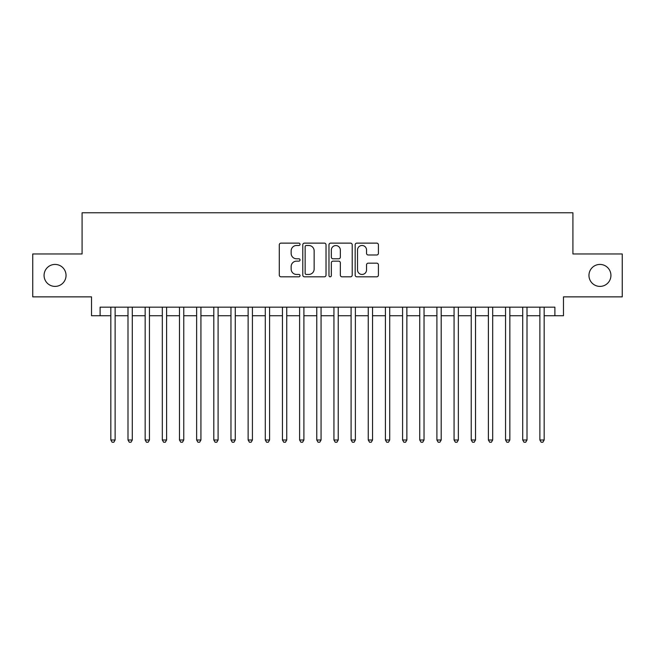 <?xml version="1.0" encoding="UTF-8"?>
<svg xmlns="http://www.w3.org/2000/svg" width="655" height="655" viewBox="0 0 655 655"><rect width="100%" height="100%" fill="white"/><g stroke="black" fill="none" stroke-linecap="round" stroke-linejoin="round"><path stroke-width="0.98" d="M300.039 244.307A1.179 1.179 0 0 0 298.86 243.128L280.962 243.128A1.687 1.687 0 0 0 279.284 244.806L279.284 275.133A1.687 1.687 0 0 0 280.962 276.811L298.86 276.811A1.179 1.179 0 0 0 300.039 275.632A1.179 1.179 0 0 0 298.86 274.453L296.543 274.453A5.387 5.387 0 0 1 291.156 269.066L291.156 266.536A5.387 5.387 0 0 1 296.543 261.148L298.86 261.148A1.179 1.179 0 0 0 300.039 259.969A1.179 1.179 0 0 0 298.86 258.79L296.543 258.79A5.387 5.387 0 0 1 291.156 253.403L291.156 250.873A5.387 5.387 0 0 1 296.543 245.486L298.86 245.486A1.179 1.179 0 0 0 300.039 244.307M588.96 275.411A10.979 10.979 0 0 0 599.939 286.399A10.979 10.979 0 0 0 610.927 275.411A10.979 10.979 0 0 0 599.939 264.432A10.979 10.979 0 0 0 588.96 275.411M44.073 275.411A10.979 10.979 0 0 0 55.061 286.399A10.979 10.979 0 0 0 66.04 275.411A10.979 10.979 0 0 0 55.061 264.432A10.979 10.979 0 0 0 44.073 275.411M376.731 255A1.687 1.687 0 0 0 378.418 253.313L378.418 244.806A1.687 1.687 0 0 0 376.731 243.128L356.852 243.128A1.687 1.687 0 0 0 355.166 244.806L355.166 275.133A1.687 1.687 0 0 0 356.852 276.811L376.731 276.811A1.687 1.687 0 0 0 378.418 275.133L378.418 264.857A1.687 1.687 0 0 0 376.731 263.171L368.225 263.171A1.687 1.687 0 0 0 366.538 264.857L366.538 269.95A4.503 4.503 0 0 1 362.035 274.453A4.503 4.503 0 0 1 357.524 269.95L357.524 249.989A4.503 4.503 0 0 1 362.035 245.486A4.503 4.503 0 0 1 366.538 249.989L366.538 253.313A1.687 1.687 0 0 0 368.225 255L376.731 255M100.109 315.743L100.109 307.162L554.891 307.162L554.891 315.743L563.472 315.743L563.472 296.871L622.25 296.871L622.25 253.96L572.912 253.96L572.912 212.777L82.088 212.777L82.088 253.96L32.75 253.96L32.75 296.871L91.528 296.871L91.528 315.743L110.834 315.743M326.026 244.806A1.687 1.687 0 0 0 324.34 243.128L304.46 243.128A1.687 1.687 0 0 0 302.782 244.806L302.782 275.133A1.687 1.687 0 0 0 304.46 276.811L324.34 276.811A1.687 1.687 0 0 0 326.026 275.133L326.026 244.806M330.66 243.128L350.54 243.128A1.687 1.687 0 0 1 352.218 244.806L352.218 275.133A1.687 1.687 0 0 1 350.54 276.811L342.033 276.811A1.687 1.687 0 0 1 340.346 275.133L340.346 262.835A1.687 1.687 0 0 0 338.66 261.148L333.018 261.148A1.687 1.687 0 0 0 331.332 262.835L331.332 275.632A1.179 1.179 0 0 1 330.153 276.811A1.179 1.179 0 0 1 328.974 275.632L328.974 244.806A1.687 1.687 0 0 1 330.66 243.128M115.124 315.743L127.995 315.743M132.285 315.743L145.156 315.743M149.446 315.743L162.317 315.743M166.607 315.743L179.478 315.743M183.768 315.743L196.639 315.743M200.929 315.743L213.808 315.743M218.099 315.743L230.969 315.743M235.26 315.743L248.13 315.743M252.421 315.743L265.291 315.743M269.582 315.743L282.452 315.743M286.743 315.743L299.613 315.743M303.904 315.743L316.774 315.743M321.065 315.743L333.935 315.743M338.226 315.743L351.096 315.743M355.387 315.743L368.257 315.743M372.548 315.743L385.418 315.743M389.709 315.743L402.579 315.743M406.87 315.743L419.74 315.743M424.031 315.743L436.901 315.743M441.192 315.743L454.071 315.743M458.361 315.743L471.232 315.743M475.522 315.743L488.393 315.743M492.683 315.743L505.554 315.743M509.844 315.743L522.715 315.743M527.005 315.743L539.876 315.743M544.166 315.743L554.891 315.743M306.319 245.486A1.179 1.179 0 0 0 305.14 246.665L305.14 273.274A1.179 1.179 0 0 0 306.319 274.453L308.759 274.453A5.387 5.387 0 0 0 314.146 269.066L314.146 250.873A5.387 5.387 0 0 0 308.759 245.486L306.319 245.486M340.346 250.071A4.503 4.503 0 0 0 335.835 245.568A4.503 4.503 0 0 0 331.332 250.071L331.332 257.104A1.687 1.687 0 0 0 333.018 258.79L338.66 258.79A1.687 1.687 0 0 0 340.346 257.104L340.346 250.071M115.124 307.162L115.124 439.996L110.834 439.996L110.834 307.162M115.124 439.996L113.839 442.223L112.12 442.223L110.834 439.996M132.285 307.162L132.285 439.996L127.995 439.996L127.995 307.162M132.285 439.996L131 442.223L129.281 442.223L127.995 439.996M149.446 307.162L149.446 439.996L145.156 439.996L145.156 307.162M149.446 439.996L148.161 442.223L146.442 442.223L145.156 439.996M166.607 307.162L166.607 439.996L162.317 439.996L162.317 307.162M166.607 439.996L165.322 442.223L163.611 442.223L162.317 439.996M183.768 307.162L183.768 439.996L179.478 439.996L179.478 307.162M183.768 439.996L182.483 442.223L180.772 442.223L179.478 439.996M200.929 307.162L200.929 439.996L196.639 439.996L196.639 307.162M200.929 439.996L199.644 442.223L197.933 442.223L196.639 439.996M218.099 307.162L218.099 439.996L213.808 439.996L213.808 307.162M218.099 439.996L216.805 442.223L215.094 442.223L213.808 439.996M235.26 307.162L235.26 439.996L230.969 439.996L230.969 307.162M235.26 439.996L233.966 442.223L232.255 442.223L230.969 439.996M252.421 307.162L252.421 439.996L248.13 439.996L248.13 307.162M252.421 439.996L251.127 442.223L249.416 442.223L248.13 439.996M269.582 307.162L269.582 439.996L265.291 439.996L265.291 307.162M269.582 439.996L268.296 442.223L266.577 442.223L265.291 439.996M286.743 307.162L286.743 439.996L282.452 439.996L282.452 307.162M286.743 439.996L285.457 442.223L283.738 442.223L282.452 439.996M303.904 307.162L303.904 439.996L299.613 439.996L299.613 307.162M303.904 439.996L302.618 442.223L300.899 442.223L299.613 439.996M321.065 307.162L321.065 439.996L316.774 439.996L316.774 307.162M321.065 439.996L319.779 442.223L318.06 442.223L316.774 439.996M338.226 307.162L338.226 439.996L333.935 439.996L333.935 307.162M338.226 439.996L336.94 442.223L335.221 442.223L333.935 439.996M355.387 307.162L355.387 439.996L351.096 439.996L351.096 307.162M355.387 439.996L354.101 442.223L352.382 442.223L351.096 439.996M372.548 307.162L372.548 439.996L368.257 439.996L368.257 307.162M372.548 439.996L371.262 442.223L369.543 442.223L368.257 439.996M389.709 307.162L389.709 439.996L385.418 439.996L385.418 307.162M389.709 439.996L388.423 442.223L386.704 442.223L385.418 439.996M406.87 307.162L406.87 439.996L402.579 439.996L402.579 307.162M406.87 439.996L405.584 442.223L403.873 442.223L402.579 439.996M424.031 307.162L424.031 439.996L419.74 439.996L419.74 307.162M424.031 439.996L422.745 442.223L421.034 442.223L419.74 439.996M441.192 307.162L441.192 439.996L436.901 439.996L436.901 307.162M441.192 439.996L439.906 442.223L438.195 442.223L436.901 439.996M458.361 307.162L458.361 439.996L454.071 439.996L454.071 307.162M458.361 439.996L457.067 442.223L455.356 442.223L454.071 439.996M475.522 307.162L475.522 439.996L471.232 439.996L471.232 307.162M475.522 439.996L474.228 442.223L472.517 442.223L471.232 439.996M492.683 307.162L492.683 439.996L488.393 439.996L488.393 307.162M492.683 439.996L491.389 442.223L489.678 442.223L488.393 439.996M509.844 307.162L509.844 439.996L505.554 439.996L505.554 307.162M509.844 439.996L508.558 442.223L506.839 442.223L505.554 439.996M527.005 307.162L527.005 439.996L522.715 439.996L522.715 307.162M527.005 439.996L525.719 442.223L524 442.223L522.715 439.996M544.166 307.162L544.166 439.996L539.876 439.996L539.876 307.162M544.166 439.996L542.88 442.223L541.161 442.223L539.876 439.996"/></g></svg>
